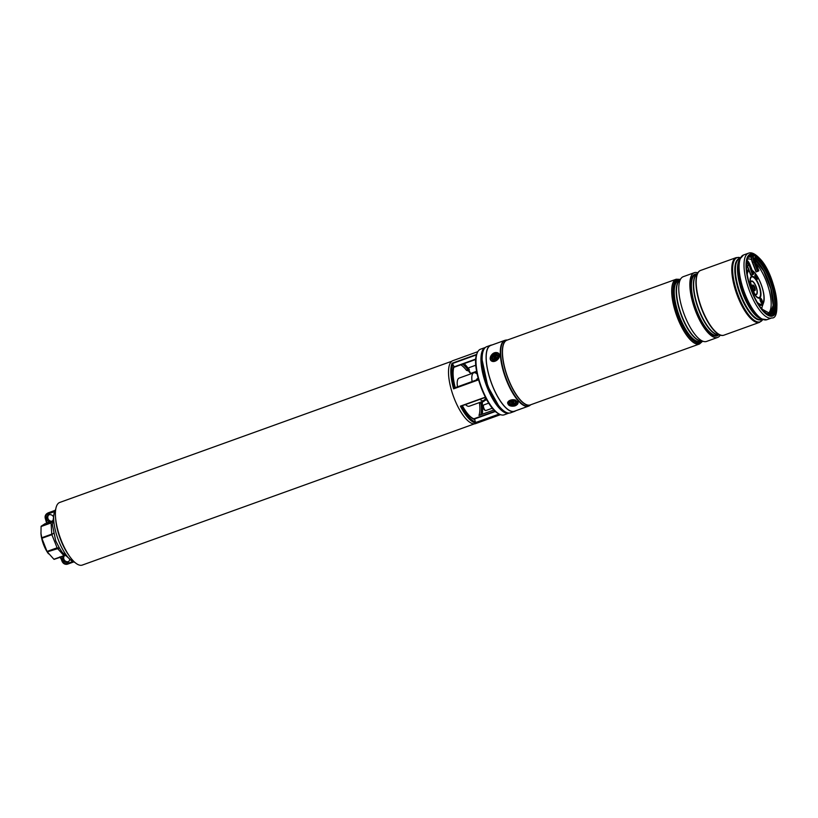 <?xml version="1.0" encoding="UTF-8"?>
<svg xmlns="http://www.w3.org/2000/svg" width="818" height="818" viewBox="0 0 818 818"><rect width="100%" height="100%" fill="white"/><g stroke="black" fill="none" stroke-linecap="round" stroke-linejoin="round"><path stroke-width="1.23" d="M480.074 399.307A14.959 5.164 70.2 0 0 483.888 400.963A14.959 5.164 70.2 0 0 485.708 397.834M465.462 404.573A14.959 5.164 70.2 0 0 469.287 406.219L483.888 400.963M474.348 423.877L82.301 565.074A33.282 11.493 -109.8 0 1 61.145 540.156A33.282 11.493 -109.8 0 1 59.745 502.446L451.792 361.249M477.15 374.071A14.959 5.164 70.2 0 0 473.755 372.814L459.143 378.08A14.959 5.164 70.2 0 0 457.497 386.802M473.755 372.814A14.959 5.164 70.2 0 0 472.109 381.536M480.544 349.194A34.877 12.045 70.2 0 0 477.201 352.998A34.877 12.045 70.2 0 0 482.017 388.714A34.877 12.045 70.2 0 0 499.184 414.02A34.877 12.045 70.2 0 0 504.185 414.828L509.021 413.08A34.877 12.045 -109.8 0 1 486.966 386.924A34.877 12.045 -109.8 0 1 485.381 347.456L480.544 349.194M477.835 351.668L452.875 360.656A33.466 11.564 70.2 0 0 454.287 398.581A33.466 11.564 70.2 0 0 475.555 423.642L500.514 414.654M469.716 371.362L466.495 370.36A29.172 10.072 70.2 0 0 460.779 364.828M494.011 410.002L478.98 415.421A29.172 10.072 70.2 0 0 479.542 403.663L479.634 402.497M454.665 388.315L453.601 388.847A33.466 11.564 -109.8 0 1 452.068 363.264L453.888 366.239L453.417 367.456M473.581 418.918L474.798 419.603L475.462 422.957A33.466 11.564 -109.8 0 1 460.381 406.147L485.35 397.149M453.918 367.067C452.497 371.679 452.927 378.529 455.237 387.64L478.418 379.266L455.176 387.701A30.297 10.46 -109.8 0 1 453.888 366.239M483.949 400.217L482.109 402.078A1.125 1.104 98.7 0 0 481.935 402.793L481.056 403.775A30.297 10.46 -109.8 0 1 480.841 414.716M481.935 402.793L481.945 403.202A1.125 1.053 -122.9 0 1 482.129 402.067M484.859 399.235L483.959 401.188M462.63 364.163A30.297 10.46 -109.8 0 1 467.497 369.194L468.622 368.826M481.638 401.771L482.109 402.078L481.056 403.775A1.125 0.583 -7 0 0 479.542 403.663M464.154 363.611A32.72 11.299 70.2 0 1 468.397 368.621A1.125 1.053 -122.9 0 0 468.52 368.846M466.495 370.36A1.125 0.716 142.6 0 0 467.497 369.194L469.368 369.572M482.078 402.088L483.182 401.689L483.009 400.656M484.287 401.004L483.285 401.648M59.479 548.101L62.199 552.324L71.82 560.913A28.681 9.908 -109.8 0 1 58.63 540.678A28.681 9.908 -109.8 0 1 54.325 512.334L52.393 524.819L55.736 540.923L59.479 548.101L47.28 551.874L53.896 559.246L63.916 555.647L57.301 548.275L51.892 534.675L41.882 538.285L47.025 551.434L57.045 547.825L59.479 548.101M65.276 555.565L54.121 559.359L64.111 555.759M45.379 523.5L41.156 526.23L51.166 522.62L52.025 521.915L49.786 522.733L49.745 521.894A3.742 3.497 57.1 0 1 48.896 514.839A3.742 3.497 57.1 0 1 53.313 516.608M41.882 538.285L41.749 537.753L51.759 534.144L51.094 522.927L41.074 526.536L40.982 533.919A16.34 5.644 70.2 0 0 47.781 552.804L48.466 553.786M40.9 532.958L41.749 537.753M53.63 533.162L51.892 534.675L53.63 533.162M52.863 520.422L51.166 522.62L52.618 521.342M52.352 521.772L52.168 521.516A3.742 3.497 57.1 0 1 49.745 521.894L46.984 522.845L45.46 518.827M64.387 555.678A3.742 3.497 -122.9 0 0 68.671 561.516M63.773 555.882A3.742 3.497 -122.9 0 0 68.15 561.925A3.742 3.497 -122.9 0 0 69.673 559.348M60.409 557.099A0.746 0.695 -122.9 0 1 60.552 557.324L63.119 556.117M52.649 521.086A3.742 3.497 57.1 0 1 48.814 514.859M475.289 372.844L476.792 372.282M476.577 371.3L475.912 372.599M475.268 372.814L476.393 372.241M484.839 400.462L486.761 399.767M484.921 400.309L486.7 399.665M515.626 410.8A35.154 12.137 -109.8 0 1 515.391 410.963A35.154 12.137 -109.8 0 1 514.512 411.403A35.154 12.137 -109.8 0 1 491.659 383.765A35.154 12.137 -109.8 0 1 489.808 345.687A35.154 12.137 -109.8 0 1 490.688 345.247A35.154 12.137 -109.8 0 1 491.925 345.002M514.512 411.403L510.544 412.824A35.154 12.137 -109.8 0 1 487.702 385.186A35.154 12.137 -109.8 0 1 485.841 347.118A35.154 12.137 -109.8 0 1 486.72 346.679L490.688 345.247M702.406 341.218A33.661 11.626 -109.8 0 1 700.239 342.916A33.661 11.626 -109.8 0 1 690.433 337.916A33.661 11.626 -109.8 0 1 674.625 304.01A33.661 11.626 -109.8 0 1 677.427 279.582A33.661 11.626 -109.8 0 1 680.177 279.511M700.208 342.926A33.661 11.626 -109.8 0 1 700.177 342.936A33.661 11.626 -109.8 0 1 690.372 337.936A33.661 11.626 -109.8 0 1 674.574 304.03A33.661 11.626 -109.8 0 1 677.365 279.603A33.661 11.626 -109.8 0 1 677.396 279.592L677.365 279.603M720.229 335.175A34.407 11.881 -109.8 0 1 717.662 337.435L706.568 341.433A34.407 11.881 -109.8 0 1 703.92 341.546A34.407 11.881 -109.8 0 1 696.537 336.321A34.407 11.881 -109.8 0 1 681.23 305.104A34.407 11.881 -109.8 0 1 681.138 278.284A34.407 11.881 -109.8 0 1 683.245 276.689L694.339 272.691A34.407 11.881 -109.8 0 1 697.764 272.803M717.662 337.435A34.407 11.881 -109.8 0 1 707.631 332.323A34.407 11.881 -109.8 0 1 691.486 297.67A34.407 11.881 -109.8 0 1 694.339 272.691M723.818 335.216A34.407 11.881 -109.8 0 1 723.736 335.247A34.407 11.881 -109.8 0 1 721.087 335.36A34.407 11.881 -109.8 0 1 713.705 330.135A34.407 11.881 -109.8 0 1 698.398 298.918A34.407 11.881 -109.8 0 1 698.306 272.097A34.407 11.881 -109.8 0 1 700.413 270.502A34.407 11.881 -109.8 0 1 700.505 270.472M529.318 405.769A34.97 12.076 -109.8 0 1 528.551 406.147L514.45 411.219A34.97 12.076 -109.8 0 1 504.256 406.035A34.97 12.076 -109.8 0 1 487.845 370.81A34.97 12.076 -109.8 0 1 490.749 345.431L504.849 340.349A34.97 12.076 -109.8 0 1 505.688 340.145M723.736 335.247L723.91 335.186A34.407 11.881 -109.8 0 1 723.91 335.186A34.407 11.881 -109.8 0 1 713.889 330.073A34.397 11.881 70.2 0 0 723.531 335.298A34.397 11.881 70.2 0 0 723.766 335.227M750.31 255.134A31.974 11.043 -109.8 0 1 759.298 259.991A31.974 11.043 -109.8 0 1 774.196 291.729A31.974 11.043 -109.8 0 1 771.977 315.267M762.99 310.421A31.974 11.043 -109.8 0 1 747.979 278.212A31.974 11.043 -109.8 0 1 750.638 255.001A31.974 11.043 -109.8 0 1 759.953 259.746A31.974 11.043 -109.8 0 1 774.963 291.965A31.974 11.043 -109.8 0 1 772.315 315.165A31.974 11.043 -109.8 0 1 762.99 310.421M700.453 270.502A34.397 11.881 70.2 0 0 700.228 270.594A34.397 11.881 70.2 0 0 697.856 295.942A34.397 11.881 70.2 0 0 713.889 330.073A34.407 11.881 -109.8 0 1 697.734 295.41A34.407 11.881 -109.8 0 1 700.597 270.441A34.407 11.881 -109.8 0 1 700.637 270.431L700.413 270.502M748.787 281.484A2.618 0.9 -109.8 0 1 750.229 283.856A2.618 0.9 -109.8 0 1 750.28 286.259A2.618 0.9 -109.8 0 1 750.218 286.3M757.12 279.541A2.618 0.9 -109.8 0 1 756.998 279.623A2.618 0.9 -109.8 0 1 755.331 277.66A2.618 0.9 -109.8 0 1 755.096 274.776A2.618 0.9 -109.8 0 1 755.218 274.695A2.618 0.9 -109.8 0 1 756.885 276.658A2.618 0.9 -109.8 0 1 757.12 279.541M762.223 303.028A2.618 0.9 -109.8 0 1 762.1 303.11A2.618 0.9 -109.8 0 1 760.433 301.147A2.618 0.9 -109.8 0 1 760.208 298.263A2.618 0.9 -109.8 0 1 760.331 298.181A2.618 0.9 -109.8 0 1 761.987 300.145A2.618 0.9 -109.8 0 1 762.223 303.028M749.083 256.024A31.677 10.941 -109.8 0 1 751.486 256.412M754.973 290.564A2.996 1.033 -109.8 0 1 754.83 290.656A2.996 1.033 -109.8 0 1 752.928 288.417A2.996 1.033 -109.8 0 1 752.662 285.114A2.996 1.033 -109.8 0 1 752.805 285.032A2.996 1.033 -109.8 0 1 754.707 287.271A2.996 1.033 -109.8 0 1 754.973 290.564M749.758 284.848A2.618 0.9 70.2 0 0 749.349 283.509M756.599 279.551A2.618 0.9 70.2 0 0 756.302 277.087A2.618 0.9 70.2 0 0 754.963 275.012M761.701 303.038A2.618 0.9 70.2 0 0 761.405 300.574A2.618 0.9 70.2 0 0 760.065 298.498M752.529 285.318A2.996 1.033 -109.8 0 1 754.124 287.731A2.996 1.033 -109.8 0 1 754.441 290.615M753.644 274.071L749.973 264.695L753.644 274.071L750.852 275.318L747.192 265.922A3.364 1.166 -109.8 0 0 746.558 264.623M751.681 256.228A5.982 2.065 -109.8 0 0 752.407 262.547L756.067 271.944L758.071 271.208L758.859 270.686L755.167 261.331A3.364 1.166 -109.8 0 1 754.942 257.558A3.364 1.166 -109.8 0 1 755.597 257.65L754.666 258.345M514.962 401.393A3.548 2.157 176.6 0 0 510.483 401.699A3.548 2.157 176.6 0 0 510.759 405.043A3.548 2.157 176.6 0 0 515.688 404.419A3.548 2.157 176.6 0 0 515.043 401.433A3.548 2.157 176.6 0 0 514.962 401.393M497.436 354.603A3.548 2.536 -41.9 0 0 493.162 354.808A3.548 2.536 -41.9 0 0 491.935 359.092A3.548 2.536 -41.9 0 0 496.209 358.887A3.548 2.536 -41.9 0 0 497.436 354.603M477.415 378.652A8.231 2.843 70.2 0 0 477.354 378.673A8.231 2.843 70.2 0 0 477.293 378.693A8.231 2.843 70.2 0 0 476.444 379.981M478.223 378.54A8.231 2.843 70.2 0 0 477.62 378.581A8.231 2.843 70.2 0 0 477.559 378.601A8.231 2.843 70.2 0 0 476.7 379.889M470.759 373.172L469.951 372.722A2.239 0.777 -109.8 0 1 469.409 372.17A2.239 0.777 -109.8 0 1 468.54 368.795L468.867 367.936A2.996 1.033 70.2 0 0 470.033 372.435A2.996 1.033 70.2 0 0 470.759 373.172A2.996 1.033 70.2 0 0 471.188 373.243L476.608 371.29M475.841 365.206L469.154 367.609A2.996 1.033 70.2 0 0 468.867 367.936M485.381 410.493L484.573 410.043A2.239 0.777 -109.8 0 1 483.52 408.54A2.239 0.777 -109.8 0 1 483.09 406.485A2.239 0.777 -109.8 0 1 483.162 406.117L483.499 405.258A2.996 1.033 70.2 0 0 483.397 405.738A2.996 1.033 70.2 0 0 483.98 408.489A2.996 1.033 70.2 0 0 485.381 410.493A2.996 1.033 70.2 0 0 485.81 410.554L492.405 408.182M488.765 403.131L483.786 404.93A2.996 1.033 70.2 0 0 483.499 405.258M497.099 357.855A2.802 2.004 138.1 0 1 493.653 359.552A2.802 2.004 138.1 0 1 492.978 356.617A2.802 2.004 138.1 0 1 496.414 354.92A2.802 2.004 138.1 0 1 497.099 357.855M493.929 358.54L496.086 357.916L496.137 355.932L493.98 356.556L493.929 358.54M494.246 357.384L494.716 357.619A0.859 0.613 138.1 0 1 495.023 357.895M495.769 357.067A0.859 0.613 138.1 0 1 494.829 357.435L494.42 357.466M494.501 357.333L493.98 356.556M495.933 356.28L495.585 355.758M496.148 357.814A0.859 0.613 138.1 0 1 495.953 357.18M514.767 401.321A2.802 1.708 -3.4 0 1 515.596 402.783A2.802 1.708 -3.4 0 1 512.385 404.327A2.802 1.708 -3.4 0 1 510.054 402.466A2.802 1.708 -3.4 0 1 510.739 401.566M512.191 403.632L514.43 402.947L512.712 401.587L511.219 402.303L512.191 403.632L512.743 402.456A0.859 0.521 -3.4 0 1 513.285 402.027M512.477 402.19A0.859 0.521 -3.4 0 1 512.518 402.436L512.446 402.712M512.671 402.722L512.937 403.673M484.205 348.816A34.499 11.912 70.2 0 0 487.405 386.74A34.499 11.912 70.2 0 0 507.242 412.783M499.184 406.301A33.098 11.432 -109.8 0 1 487.825 386.464A33.098 11.432 -109.8 0 1 482.129 358.949M498.489 413.642C485.974 407.916 470.923 366.127 476.914 353.734A34.244 11.82 70.2 0 0 481.638 388.795A34.244 11.82 70.2 0 0 498.489 413.642L499.184 414.02M499.614 414.256L475.462 422.957M453.837 367.333L475.79 359.429L453.847 367.292M473.888 418.806L495.166 411.137L473.867 418.796M478.581 379.838L453.601 388.847M452.068 363.264L476.679 354.399M482.364 414.174A32.72 11.299 70.2 0 0 481.945 403.202M452.957 363.877A32.72 11.299 70.2 0 0 454.419 388.192M474.798 419.603A30.297 10.46 -109.8 0 1 462.272 405.718M461.413 406.025A32.72 11.299 70.2 0 0 475.728 421.965M487.211 400.503A33.978 11.738 -109.8 0 1 476.597 371.055M461.055 406.157L485.463 397.364L461.086 406.147M454.113 388.335L478.499 379.552M495.493 411.444L474.389 419.041M475.759 422.487L499.215 414.041M476.536 354.848L452.62 363.468M453.959 366.924L475.81 359.051M475.227 372.855A32.72 11.299 70.2 0 0 474.716 371.965M55.624 518.295A30.01 10.368 70.2 0 0 60.757 540.023A30.01 10.368 70.2 0 0 69.029 555.494M52.669 520.872L51.606 521.26L52.669 520.872M49.786 522.733L47.516 523.561L45.45 518.786A4.489 4.202 57.1 0 1 47.771 513.193L54.939 510.616M46.851 523.602L47.516 523.561M60.839 556.935L62.567 561.26A3.742 3.497 -122.9 0 0 67.229 563.541L72.802 561.537M67.229 563.541L67.7 564.103L73.62 561.966L67.7 564.103A4.489 4.202 57.1 0 1 62.137 561.393M67.7 564.103C65.174 564.727 63.303 563.817 62.086 561.383L60.563 557.365M59.786 556.894L62.567 561.26M54.55 511.608L47.822 514.031A3.742 3.497 -122.9 0 0 45.88 518.694M47.822 514.031L48.436 512.763A4.489 4.202 -122.9 0 0 47.638 513.162L46.963 513.592C45.225 514.911 44.704 516.649 45.409 518.816L46.769 523.684A0.746 0.695 -122.9 0 0 47.035 522.845M48.456 512.753L55.041 510.381L47.638 513.162M679.451 280.441L678.429 280.809A32.158 11.104 70.2 0 0 675.76 304.153A32.158 11.104 70.2 0 0 690.852 336.556A32.158 11.104 70.2 0 0 700.228 341.331L701.251 340.963M701.486 341.014A32.72 11.299 -109.8 0 1 690.382 337.18A32.72 11.299 -109.8 0 1 674.523 301.791A32.72 11.299 -109.8 0 1 679.605 280.247M700.76 340.85A32.158 11.104 -109.8 0 1 692.826 335.84A32.158 11.104 -109.8 0 1 678.183 305.38A32.158 11.104 -109.8 0 1 679.144 280.84M681.138 278.284L678.715 281.382A32.26 11.145 70.2 0 0 678.797 306.525A32.26 11.145 70.2 0 0 693.153 335.809A32.26 11.145 70.2 0 0 700.085 340.707L703.92 341.546M696.619 274.255L695.597 274.623A32.158 11.104 70.2 0 0 692.928 297.967A32.158 11.104 70.2 0 0 708.02 330.37A32.158 11.104 70.2 0 0 717.396 335.145L718.419 334.777M718.664 334.828A32.72 11.299 -109.8 0 1 707.56 330.993A32.72 11.299 -109.8 0 1 691.691 295.605A32.72 11.299 -109.8 0 1 696.772 274.061M717.928 334.664A32.158 11.104 -109.8 0 1 709.993 329.664A32.158 11.104 -109.8 0 1 695.351 299.194A32.158 11.104 -109.8 0 1 696.312 274.654M698.306 272.097L695.883 275.196A32.26 11.145 70.2 0 0 695.975 300.339A32.26 11.145 70.2 0 0 710.331 329.623A32.26 11.145 70.2 0 0 717.253 334.521L721.087 335.36M699.502 343.979A34.407 11.881 -109.8 0 1 689.472 338.867A34.407 11.881 -109.8 0 1 673.326 304.204A34.407 11.881 -109.8 0 1 676.179 279.235L506.955 340.186A34.407 11.881 70.2 0 0 504.103 365.155A34.407 11.881 70.2 0 0 520.248 399.818A34.407 11.881 70.2 0 0 530.279 404.92L699.502 343.979L702.601 341.259M530.545 404.828A34.428 11.892 -109.8 0 1 520.105 399.89A34.428 11.892 -109.8 0 1 503.816 364.613A34.428 11.892 -109.8 0 1 507.232 340.084M530.084 405.299L528.551 406.147A34.97 12.076 -109.8 0 1 518.356 400.953A34.97 12.076 -109.8 0 1 501.945 365.728A34.97 12.076 -109.8 0 1 504.849 340.349L506.577 340.022A34.908 12.055 70.2 0 0 501.976 363.836A34.908 12.055 70.2 0 0 518.735 400.769A34.908 12.055 70.2 0 0 530.084 405.299L530.821 404.726M739.707 259.245L738.981 261.116A32.454 11.207 70.2 0 0 754.625 313.826A32.454 11.207 70.2 0 0 759.431 317.895L761.18 318.867A34.08 11.769 -109.8 0 1 756.129 314.593A34.08 11.769 -109.8 0 1 739.707 259.245L743.552 254.971A34.407 11.881 70.2 0 0 740.699 279.94A34.407 11.881 70.2 0 0 756.844 314.603A34.407 11.881 70.2 0 0 766.875 319.705L761.18 318.867M760.76 318.642A32.239 11.135 -109.8 0 1 754.145 313.815A32.239 11.135 -109.8 0 1 739.901 284.93A32.239 11.135 -109.8 0 1 739.533 259.695M740.004 258.56L739.595 258.703A32.239 11.135 70.2 0 0 736.916 282.098A32.239 11.135 70.2 0 0 752.049 314.572A32.239 11.135 70.2 0 0 761.446 319.357L761.844 319.214M761.957 319.265A32.454 11.207 -109.8 0 1 751.599 314.91A32.454 11.207 -109.8 0 1 736.077 280.871A32.454 11.207 -109.8 0 1 740.055 258.447M763.041 311.157A32.914 11.37 70.2 0 0 776.844 302.22A32.914 11.37 70.2 0 0 759.912 259.009A32.914 11.37 70.2 0 0 746.108 267.946A32.914 11.37 70.2 0 0 763.041 311.157M748.501 253.191C751.425 251.985 755.157 253.744 759.707 258.488C775.801 274.511 782.212 319.613 771.814 317.926A34.407 11.881 -109.8 0 1 761.793 312.824A34.407 11.881 -109.8 0 1 745.638 278.161A34.407 11.881 -109.8 0 1 748.501 253.191L743.552 254.971M759.585 322.333A34.407 11.881 -109.8 0 1 749.554 317.231A34.407 11.881 -109.8 0 1 733.409 282.568A34.407 11.881 -109.8 0 1 736.261 257.598L700.678 270.41A34.407 11.881 70.2 0 0 697.826 295.38A34.407 11.881 70.2 0 0 713.971 330.043A34.407 11.881 70.2 0 0 724.002 335.155L759.585 322.333L762.703 319.572A34.08 11.769 70.2 0 1 750.239 316.719A34.08 11.769 70.2 0 1 733.439 278.243A34.08 11.769 70.2 0 1 740.423 257.742L736.261 257.598M746.783 259.746L747.632 259.183A29.059 10.031 -109.8 0 1 751.548 259.674M755.944 263.253A29.059 10.031 -109.8 0 1 769.237 290.421A29.059 10.031 -109.8 0 1 768.736 312.977A29.059 10.031 -109.8 0 1 767.652 313.734M748.041 257.486A30.552 10.552 -109.8 0 1 751.343 257.322M755.812 260.206A30.552 10.552 -109.8 0 1 772.969 307.865M746.854 271.76A18.978 6.554 -109.8 0 1 747.856 270.063A18.978 6.554 -109.8 0 1 748.593 269.551M751.64 270.042C758.838 273.928 766.558 295.359 763.491 302.946A18.978 6.554 -109.8 0 1 762.488 304.644A18.978 6.554 -109.8 0 1 758.705 304.674M747.233 274.367A17.955 6.196 -109.8 0 1 748.613 270.87A17.955 6.196 -109.8 0 1 748.991 270.564M752.448 271.003A17.955 6.196 -109.8 0 1 762.141 287.455A17.955 6.196 -109.8 0 1 762.458 303.58A17.955 6.196 -109.8 0 1 757.335 302.425M751.18 277.282A10.961 3.783 -109.8 0 1 758.347 284.388A10.961 3.783 -109.8 0 1 759.636 297.251A10.961 3.783 -109.8 0 1 754.871 294.603A10.961 3.783 -109.8 0 1 750.321 281.965A10.961 3.783 -109.8 0 1 751.18 277.282M751.057 276.668A11.595 4.008 -109.8 0 1 758.634 284.173A11.595 4.008 -109.8 0 1 760.004 297.783A11.595 4.008 -109.8 0 1 752.427 290.278A11.595 4.008 -109.8 0 1 751.057 276.668M750.484 283.325A7.229 2.495 -109.8 0 1 751.088 281.228A7.229 2.495 -109.8 0 1 755.812 285.922A7.229 2.495 -109.8 0 1 756.67 294.408A7.229 2.495 -109.8 0 1 754.135 293.457M750.566 283.836A6.922 2.393 -109.8 0 1 751.149 281.545A6.922 2.393 -109.8 0 1 755.668 286.024A6.922 2.393 -109.8 0 1 756.486 294.143A6.922 2.393 -109.8 0 1 753.869 293.008M746.476 266.3A28.906 9.98 -109.8 0 1 747.703 267.69M761.957 307.261A28.906 9.98 -109.8 0 1 761.895 309.122M752.672 255.185L752.141 255.41C751.016 256.228 751.098 258.611 752.396 262.568L752.632 262.506A6.36 2.198 -109.8 0 1 752.202 255.38A6.36 2.198 -109.8 0 1 752.366 255.298A6.36 2.198 -109.8 0 1 752.54 255.257M755.167 261.331L754.82 257.987A2.996 1.033 -109.8 0 1 755.331 258.11A30.297 10.46 -109.8 0 1 772.315 288.13A30.297 10.46 -109.8 0 1 770.75 313.938L761.783 308.989M755.188 261.32L758.859 270.686M756.302 271.873L752.632 262.506L754.39 261.832A5.982 2.065 -109.8 0 1 753.654 255.523M757.621 271.402L753.951 262.026A6.36 2.198 -109.8 0 1 753.153 255.339M746.476 265.032A30.665 10.593 -109.8 0 1 746.619 263.457L746.834 263.161A2.996 1.033 -109.8 0 1 748.736 265.4L747.417 265.881L751.088 275.257M746.589 264.326A2.996 1.033 -109.8 0 1 747.417 265.881L750.852 275.318M746.619 263.457A3.364 1.166 -109.8 0 1 746.957 262.731A3.364 1.166 -109.8 0 1 749.176 265.216L752.407 274.776M746.466 266.474L746.589 263.774M749.176 265.216L752.857 274.592M747.008 260.369A5.982 2.065 -109.8 0 1 749.953 264.715M755.597 257.65A30.665 10.593 -109.8 0 1 774.758 297.476A30.665 10.593 -109.8 0 1 762.703 310.094M754.636 259.03A30.297 10.46 -109.8 0 1 770.904 288.304A30.297 10.46 -109.8 0 1 770.075 314.102M754.646 259.122A30.665 10.593 -109.8 0 1 769.401 284.163A30.665 10.593 -109.8 0 1 772.243 311.321M754.39 261.832L758.071 271.208M509.992 405.718A4.857 2.955 176.6 0 0 516.782 404.818A4.857 2.955 176.6 0 0 515.729 400.728A4.857 2.955 176.6 0 0 508.939 401.618A4.857 2.955 176.6 0 0 509.992 405.718M517.477 401.27A5.235 3.18 -3.4 0 1 518.07 402.609A5.235 3.18 -3.4 0 1 516.23 405.227M509.747 405.616A5.235 3.18 -3.4 0 1 508.234 404.603M518.07 402.609C517.099 405.759 514.358 406.812 509.829 405.769L507.62 403.233A5.235 3.18 -3.4 0 1 510.391 400.196A5.235 3.18 -3.4 0 1 515.933 400.237M490.923 359.92A4.857 3.476 -41.9 0 0 496.771 359.634A4.857 3.476 -41.9 0 0 498.448 353.775A4.857 3.476 -41.9 0 0 492.6 354.051A4.857 3.476 -41.9 0 0 490.923 359.92M498.908 353.734A5.235 3.742 138.1 0 1 497.232 359.94A5.235 3.742 138.1 0 1 490.964 360.534A5.235 3.742 138.1 0 1 490.81 360.349A5.235 3.742 138.1 0 1 492.508 354.122A5.235 3.742 138.1 0 1 498.755 353.54A5.235 3.742 138.1 0 1 498.908 353.734M494.829 357.435L494.501 356.709M496.199 357.722L495.933 357.139M512.518 402.436L512.303 403.192M512.743 402.456L513.039 403.243M498.499 405.442L487.845 386.454L482.15 360.053M476.914 353.734L477.201 352.998M479.246 415.288L493.99 409.982M482.334 401.894L482.487 414.123M468.561 368.734L464.276 363.57M474.767 371.945L475.309 372.885M462.211 405.442C466.577 413.243 470.524 417.712 474.051 418.857M75.021 562.518L71.82 560.913M55.767 509.062L54.325 512.334M52.659 521.587L52.822 520.688M771.814 317.926L766.875 319.705M507.508 339.991L506.577 340.022M680.3 279.357L676.179 279.235M747.908 267.813L746.476 266.954M763.491 302.946L761.486 308.611M754.871 294.603L750.321 281.965M749.973 264.695L747.038 260.267M747.182 265.942L746.558 264.674M754.656 259.224L763.623 270.922L770.75 288.652L773.174 305.319L770.065 314.112M752.396 262.568L756.067 271.944M498.755 353.54C493.786 349.838 488.346 357.364 490.8 360.339L490.964 360.534M494.195 357.354L494.798 357.65M495.718 356.945L495.953 357.578M513.356 402.2L513.111 401.607"/></g></svg>
